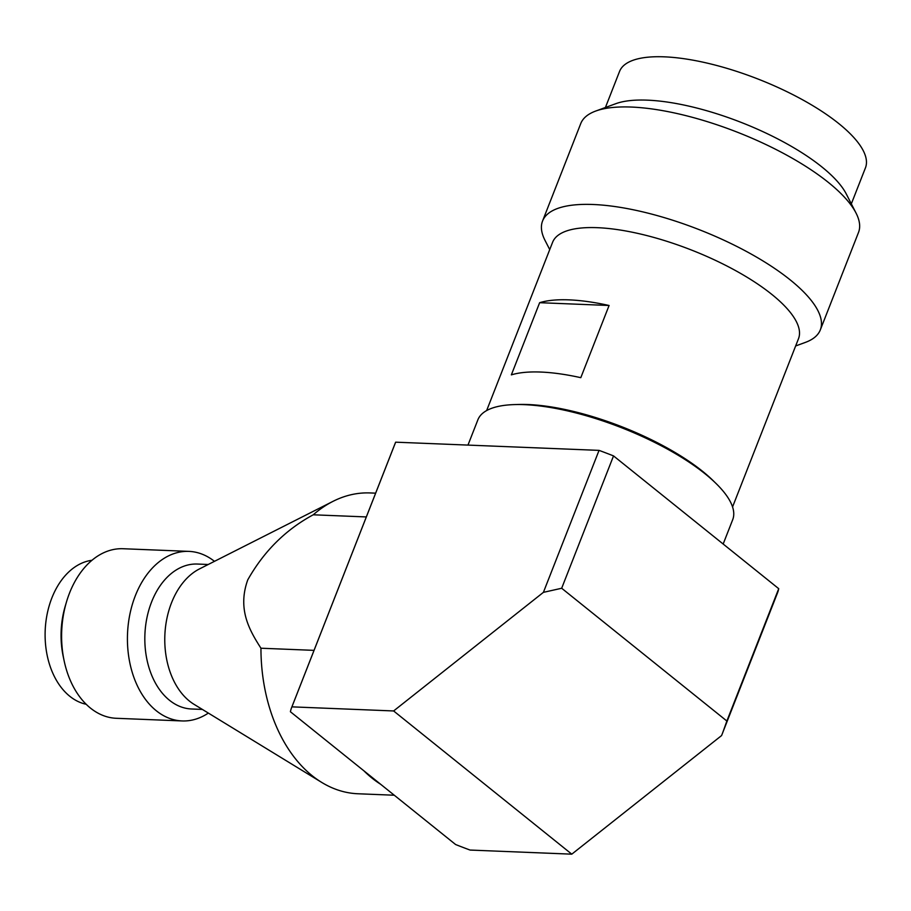 <?xml version="1.0" encoding="UTF-8"?>
<svg xmlns="http://www.w3.org/2000/svg" width="911" height="911" viewBox="0 0 911 911"><rect width="100%" height="100%" fill="white"/><g stroke="black" fill="none" stroke-linecap="round" stroke-linejoin="round"><path stroke-width="1.37" d="M723.163 544.026L732.706 519.691A136.855 45.06 -158.6 0 0 705.023 473.766A136.855 45.06 -158.6 0 0 570.172 411.51A136.855 45.06 -158.6 0 0 477.876 419.823L467.969 445.092M571.789 854.165L470.087 850.065A205.271 67.585 21.4 0 1 455.602 844.52L290.415 711.753A205.271 67.585 21.4 0 1 291.588 707.665A205.271 67.585 21.4 0 1 291.919 706.856L395.647 442.177L599.051 450.376A205.271 67.585 -158.6 0 1 613.536 455.91L778.723 588.677A205.271 67.585 -158.6 0 1 777.55 592.776L721.58 735.564L571.789 854.165L393.62 710.956L291.919 706.856M291.588 707.665L395.306 442.974A205.271 67.585 21.4 0 1 395.647 442.177M393.62 710.956L543.4 592.355L599.051 450.376M613.536 455.91L561.677 588.255L726.864 721.022L778.723 588.677M726.864 721.022L722.571 733.082M543.4 592.355L561.677 588.255M321.697 782.401A150.531 102.989 92.3 0 1 312.166 775.694A150.531 102.989 -87.7 0 1 260.945 648.222C249.876 630.811 237.099 609.596 247.746 579.886C263.803 551.406 285.633 529.701 313.236 514.795A150.531 102.989 -87.7 0 1 333.016 501.346L199.498 568.908A72.527 49.627 92.3 0 0 171.519 602.82A72.527 49.627 92.3 0 0 189.454 701.094A72.527 49.627 92.3 0 0 194.043 704.328L321.697 782.401A150.531 102.989 92.3 0 0 357.977 793.766L394.258 795.223M208.22 564.49L197.414 564.046A72.527 49.627 92.3 0 0 151.568 602.023A72.527 49.627 92.3 0 0 169.503 700.286A72.527 49.627 92.3 0 0 191.583 708.997L202.39 709.43M214.461 561.335A84.848 58.053 92.3 0 0 188.941 551.383A84.848 58.053 92.3 0 0 135.306 595.805A84.848 58.053 92.3 0 0 156.293 710.751A84.848 58.053 92.3 0 0 182.109 720.943A84.848 58.053 92.3 0 0 208.346 713.074M188.941 551.383L123.11 548.729A84.848 58.053 92.3 0 0 69.487 593.152A84.848 58.053 92.3 0 0 66.48 601.943A84.848 58.053 92.3 0 0 64.112 660.691A84.848 58.053 92.3 0 0 90.474 708.098A84.848 58.053 92.3 0 0 116.289 718.289L182.109 720.943M66.48 601.943L65.228 606.168A72.527 49.627 92.3 0 0 63.201 656.387L64.112 660.691M91.965 560.288A72.527 49.627 92.3 0 0 51.847 598.003A72.527 49.627 92.3 0 0 69.783 696.266A72.527 49.627 92.3 0 0 86.169 704.271M333.016 501.346A150.531 102.989 -87.7 0 1 370.094 492.942L375.639 493.158M314.033 650.363L260.945 648.222M313.236 514.795L366.324 516.936M380.559 784.212A150.531 102.989 -87.7 0 1 363.91 770.831M549.732 249.591L545.029 240.39A149.165 49.114 21.4 0 1 542.557 221.031L580.751 123.577A149.165 49.114 21.4 0 1 595.714 111.051L615.813 103.683A132.061 43.477 21.4 0 1 647.368 100.153A132.061 43.477 21.4 0 1 821.756 166.838A132.061 43.477 21.4 0 1 846.296 194.009L856.044 213.072A149.165 49.114 21.4 0 1 858.515 232.43L820.321 329.884A149.165 49.114 21.4 0 1 805.347 342.411L795.645 345.964M605.428 107.487L619.537 71.468A132.061 43.477 21.4 0 1 664.335 56.835A132.061 43.477 21.4 0 1 838.735 123.532A132.061 43.477 21.4 0 1 865.45 167.84L851.329 203.859M542.557 221.031A149.165 49.114 21.4 0 1 593.163 204.497A149.165 49.114 21.4 0 1 790.144 279.836A149.165 49.114 21.4 0 1 820.321 329.884M595.714 111.051A149.165 49.114 21.4 0 1 631.346 107.054A149.165 49.114 21.4 0 1 828.327 182.382A149.165 49.114 21.4 0 1 856.044 213.072M486.645 410.565L552.59 242.303A132.061 43.477 21.4 0 1 597.388 227.682A132.061 43.477 21.4 0 1 771.776 294.367A132.061 43.477 21.4 0 1 798.503 338.676L732.558 506.937M516.491 404.552A132.061 43.477 21.4 0 1 528.084 404.53A132.061 43.477 21.4 0 1 702.472 471.226A132.061 43.477 21.4 0 1 714.748 482.249M540.815 372.052A132.061 43.477 -158.6 0 0 511.356 374.876L539.642 302.691A132.061 43.477 21.4 0 1 569.102 299.867A132.061 43.477 21.4 0 1 609.083 305.492L580.797 377.678A132.061 43.477 -158.6 0 0 540.815 372.052M539.642 302.691L609.083 305.492"/></g></svg>
